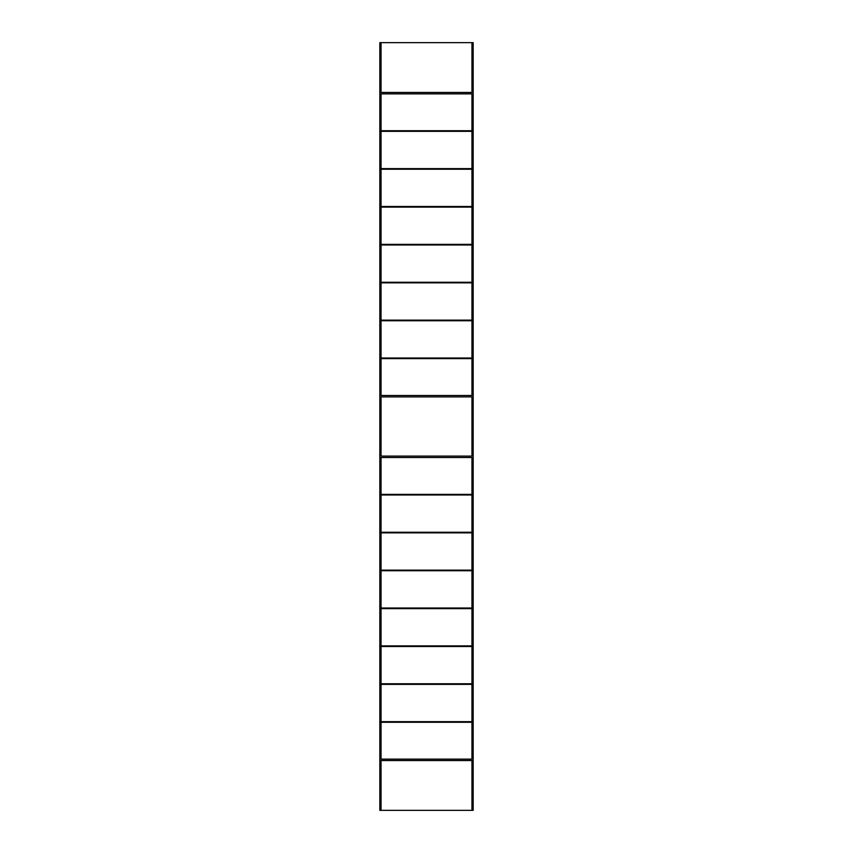 <?xml version="1.0" encoding="UTF-8"?>
<svg xmlns="http://www.w3.org/2000/svg" width="853" height="853" viewBox="0 0 853 853"><rect width="100%" height="100%" fill="white"/><g stroke="black" fill="none" stroke-linecap="round" stroke-linejoin="round"><path stroke-width="1.28" d="M471.954 42.65L473.17 42.65L473.17 810.35L379.83 810.35L379.83 42.65L471.954 42.65L471.954 92.455L381.046 92.455L381.046 42.65M471.954 810.35L471.954 760.545L381.046 760.545L381.046 810.35M471.954 93.862L471.954 130.733L381.046 130.733L381.046 93.862L471.954 93.862M471.954 131.341L471.954 168.617L381.046 168.617L381.046 131.341L471.954 131.341M471.954 169.225L471.954 206.49L381.046 206.49L381.046 169.225L471.954 169.225M471.954 207.098L471.954 244.374L381.046 244.374L381.046 207.098L471.954 207.098M471.954 244.982L471.954 282.258L381.046 282.258L381.046 244.982L471.954 244.982M471.954 282.855L471.954 320.131L381.046 320.131L381.046 282.855L471.954 282.855M471.954 320.739L471.954 358.015L381.046 358.015L381.046 320.739L471.954 320.739M471.954 358.623L471.954 395.493L381.046 395.493L381.046 358.623L471.954 358.623M471.954 396.901L471.954 456.099L381.046 456.099L381.046 396.901L471.954 396.901M471.954 457.507L471.954 494.377L381.046 494.377L381.046 457.507L471.954 457.507M471.954 494.985L471.954 532.261L381.046 532.261L381.046 494.985L471.954 494.985M471.954 532.869L471.954 570.145L381.046 570.145L381.046 532.869L471.954 532.869M471.954 570.742L471.954 608.018L381.046 608.018L381.046 570.742L471.954 570.742M471.954 608.626L471.954 645.902L381.046 645.902L381.046 608.626L471.954 608.626M471.954 646.51L471.954 683.775L381.046 683.775L381.046 646.51L471.954 646.51M471.954 684.383L471.954 721.659L381.046 721.659L381.046 684.383L471.954 684.383M471.954 722.267L471.954 759.138L381.046 759.138L381.046 722.267L471.954 722.267"/></g></svg>
